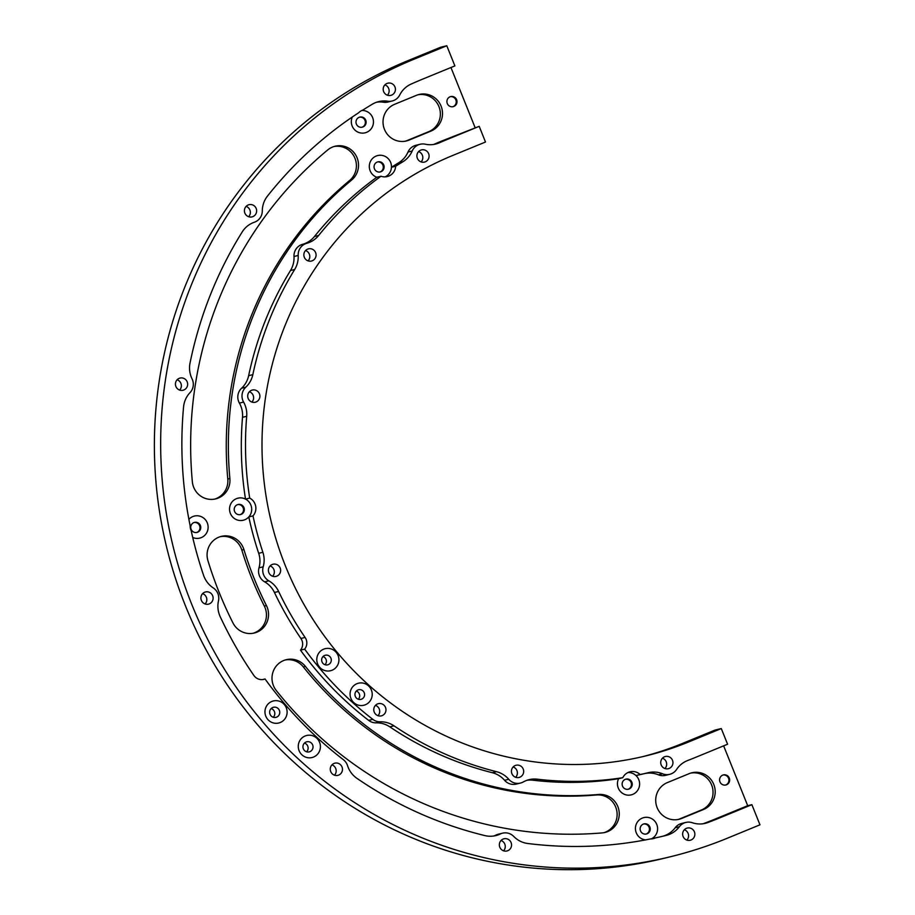 <?xml version="1.0" encoding="UTF-8"?>
<svg xmlns="http://www.w3.org/2000/svg" width="915" height="915" viewBox="0 0 915 915"><rect width="100%" height="100%" fill="white"/><g stroke="black" fill="none" stroke-linecap="round" stroke-linejoin="round"><path stroke-width="1.37" d="M276.639 717.131A5.193 5.055 -103.7 0 1 269.891 713.883A5.193 5.055 -103.7 0 1 273.471 707.272A5.193 5.055 -103.7 0 1 276.639 717.131M309.933 751.65A5.193 5.055 -103.7 0 1 303.185 748.401A5.193 5.055 -103.7 0 1 306.777 741.79A5.193 5.055 -103.7 0 1 309.933 751.65M323.624 649.181A11.346 11.06 -103.7 0 1 338.093 655.495A11.346 11.06 -103.7 0 1 332.088 670.226A11.346 11.06 -103.7 0 1 317.619 663.901A11.346 11.06 -103.7 0 1 323.624 649.181M324.619 655.449A4.952 4.827 -103.7 0 1 331.058 658.548A4.952 4.827 -103.7 0 1 327.639 664.85A4.952 4.827 -103.7 0 1 324.619 655.449M323.018 656.535A4.952 4.827 -103.7 0 1 325.019 664.736M356.93 683.699A11.346 11.06 -103.7 0 1 371.387 690.024A11.346 11.06 -103.7 0 1 365.382 704.744A11.346 11.06 -103.7 0 1 350.914 698.431A11.346 11.06 -103.7 0 1 356.93 683.699M357.925 689.967A4.952 4.827 -103.7 0 1 364.353 693.067A4.952 4.827 -103.7 0 1 360.945 699.369A4.952 4.827 -103.7 0 1 357.925 689.967M356.324 691.054A4.952 4.827 -103.7 0 1 358.314 699.254M271.812 701.462A11.346 11.06 -103.7 0 1 286.281 707.787A11.346 11.06 -103.7 0 1 280.264 722.507A11.346 11.06 -103.7 0 1 265.796 716.193A11.346 11.06 -103.7 0 1 271.812 701.462M305.107 735.992A11.346 11.06 -103.7 0 1 319.575 742.305A11.346 11.06 -103.7 0 1 313.571 757.037A11.346 11.06 -103.7 0 1 299.102 750.712A11.346 11.06 -103.7 0 1 305.107 735.992M452.811 106.735A5.193 5.055 76.3 0 0 450.363 96.681M453.897 106.426A5.193 5.055 76.3 0 0 450.74 96.567A5.193 5.055 76.3 0 0 447.161 103.178A5.193 5.055 76.3 0 0 453.897 106.426M526.983 780.289A24.145 23.527 -103.7 0 1 533.022 780.209L537.208 779.18A24.145 23.527 76.3 0 0 529.053 779.671A24.145 23.527 76.3 0 0 525.782 780.747A24.145 23.527 76.3 0 0 523.288 781.948A12.067 11.769 -103.7 0 1 508.751 779.271A24.145 23.527 76.3 0 0 496.536 771.7L492.35 772.718A24.145 23.527 -103.7 0 1 504.565 780.289L508.751 779.271M721.283 728.557L715.004 730.09L682.327 743.506L688.618 741.974L721.283 728.557L727.585 744.227L694.908 757.643A333.151 324.734 76.3 0 1 687.714 760.491A24.145 23.527 76.3 0 0 687.199 760.697A24.145 23.527 76.3 0 0 676.62 769.435A12.067 11.769 -103.7 0 1 662.552 773.781A24.145 23.527 76.3 0 0 648.38 772.672L644.183 773.69A24.145 23.527 -103.7 0 1 658.365 774.811L662.552 773.781M377.518 703.944A6.279 6.119 -103.7 0 1 385.673 707.867A6.279 6.119 -103.7 0 1 381.338 715.862A6.279 6.119 -103.7 0 1 377.518 703.944M375.447 705.351A6.279 6.119 -103.7 0 1 377.975 715.713M334.009 763.453A6.279 6.119 -103.7 0 1 342.164 767.376A6.279 6.119 -103.7 0 1 337.829 775.371A6.279 6.119 -103.7 0 1 334.009 763.453M331.939 764.86A6.279 6.119 -103.7 0 1 334.467 775.211M515.202 765.535A6.279 6.119 -103.7 0 1 523.369 769.458A6.279 6.119 -103.7 0 1 519.034 777.453A6.279 6.119 -103.7 0 1 515.202 765.535M513.143 766.942A6.279 6.119 -103.7 0 1 515.671 777.293M503.09 839.078A6.279 6.119 -103.7 0 1 511.245 843.001A6.279 6.119 -103.7 0 1 506.91 850.996A6.279 6.119 -103.7 0 1 503.09 839.078M501.02 840.485A6.279 6.119 -103.7 0 1 503.547 850.836M664.484 756.785A6.279 6.119 -103.7 0 1 672.651 760.708A6.279 6.119 -103.7 0 1 668.316 768.703A6.279 6.119 -103.7 0 1 664.484 756.785M662.426 758.192A6.279 6.119 -103.7 0 1 664.953 768.543M686.399 828.338A6.279 6.119 -103.7 0 1 694.554 832.261A6.279 6.119 -103.7 0 1 690.23 840.256A6.279 6.119 -103.7 0 1 686.399 828.338M684.329 829.745A6.279 6.119 -103.7 0 1 686.856 840.096M725.504 785.059A5.193 5.055 76.3 0 0 723.044 775.005M726.59 784.75A5.193 5.055 76.3 0 0 723.422 774.902A5.193 5.055 76.3 0 0 719.842 781.513A5.193 5.055 76.3 0 0 726.59 784.75M651.297 838.918L655.403 837.911A398.322 388.28 76.3 0 0 665.125 835.681A398.322 388.28 76.3 0 0 666.394 835.361A24.145 23.527 76.3 0 0 679.353 826.748A12.067 11.769 76.3 0 1 692.346 822.734A24.145 23.527 76.3 0 0 705.293 823.328A24.145 23.527 76.3 0 0 707.89 822.528A398.322 388.28 76.3 0 0 719.213 818.09L751.878 804.674L759.976 824.815L727.311 838.231A420.054 409.451 -103.7 0 1 670.272 856.783A420.054 409.451 -103.7 0 1 181.284 575.363A420.054 409.451 -103.7 0 1 414.129 59.166L446.795 45.75L454.892 65.903L422.227 79.308A398.322 388.28 76.3 0 0 411.041 84.111A24.145 23.527 76.3 0 0 399.775 94.92A12.067 11.769 -103.7 0 1 387.685 101.199A24.145 23.527 76.3 0 0 378.753 101.588A24.145 23.527 76.3 0 0 375.47 102.652A24.145 23.527 76.3 0 0 372.451 104.15A398.322 388.28 76.3 0 0 362.82 110.075A11.346 11.06 -103.7 0 0 358.669 112.751A398.322 388.28 76.3 0 0 267.489 196.062A24.145 23.527 76.3 0 0 262.296 210.988A12.067 11.769 -103.7 0 1 254.381 222.219A24.145 23.527 76.3 0 0 253.112 222.7A24.145 23.527 76.3 0 0 242.201 231.953A398.322 388.28 76.3 0 0 190.023 363.083A24.145 23.527 76.3 0 0 192.058 378.867A12.067 11.769 -103.7 0 1 190.034 392.615A24.145 23.527 76.3 0 0 183.56 406.992A398.322 388.28 76.3 0 0 190.16 525.816A11.346 11.06 -103.7 0 0 191.201 530.757A398.322 388.28 76.3 0 0 203.599 575.375A24.145 23.527 76.3 0 0 213.275 587.933A12.067 11.769 -103.7 0 1 218.479 600.869A24.145 23.527 76.3 0 0 220.206 616.687A398.322 388.28 76.3 0 0 253.89 675.476A9.653 9.413 76.3 0 0 265.041 678.987A391.082 381.212 76.3 0 0 343.365 759.679A12.067 11.769 76.3 0 1 347.54 765.649A24.145 23.527 76.3 0 0 356.987 778.39A398.322 388.28 76.3 0 0 484.87 835.589A24.145 23.527 76.3 0 0 495.793 835.601A24.145 23.527 76.3 0 0 500.311 833.977L496.113 835.006A24.145 23.527 -103.7 0 1 493.677 836.013M251.442 390.328A6.279 6.119 -103.7 0 1 259.597 394.251A6.279 6.119 -103.7 0 1 255.262 402.245A6.279 6.119 -103.7 0 1 251.442 390.328M249.372 391.734A6.279 6.119 -103.7 0 1 251.9 402.085M179.191 378.341A6.279 6.119 -103.7 0 1 187.346 382.276A6.279 6.119 -103.7 0 1 183.023 390.259A6.279 6.119 -103.7 0 1 179.191 378.341M177.133 379.759A6.279 6.119 -103.7 0 1 179.649 390.11M307.612 249.132A6.279 6.119 -103.7 0 1 315.778 253.055A6.279 6.119 -103.7 0 1 311.443 261.05A6.279 6.119 -103.7 0 1 307.612 249.132M305.553 250.538A6.279 6.119 -103.7 0 1 308.081 260.889M248.171 204.971A6.279 6.119 -103.7 0 1 256.337 208.894A6.279 6.119 -103.7 0 1 252.002 216.889A6.279 6.119 -103.7 0 1 248.171 204.971M246.112 206.378A6.279 6.119 -103.7 0 1 248.64 216.729M272.167 564.509A6.279 6.119 -103.7 0 1 280.322 568.432A6.279 6.119 -103.7 0 1 275.998 576.427A6.279 6.119 -103.7 0 1 272.167 564.509M270.097 565.916A6.279 6.119 -103.7 0 1 272.624 576.267M204.651 592.234A6.279 6.119 -103.7 0 1 212.806 596.157A6.279 6.119 -103.7 0 1 208.471 604.152A6.279 6.119 -103.7 0 1 204.651 592.234M202.581 593.641A6.279 6.119 -103.7 0 1 205.109 603.992M420.637 150.174A6.279 6.119 -103.7 0 1 428.792 154.097A6.279 6.119 -103.7 0 1 424.457 162.092A6.279 6.119 -103.7 0 1 420.637 150.174M418.567 151.581A6.279 6.119 -103.7 0 1 421.094 161.932M386.954 83.459A6.279 6.119 -103.7 0 1 395.12 87.383A6.279 6.119 -103.7 0 1 390.785 95.377A6.279 6.119 -103.7 0 1 386.954 83.459M384.895 84.866A6.279 6.119 -103.7 0 1 387.422 95.217M327.696 149.957A19.318 18.826 -103.7 0 1 356.507 156.511A19.318 18.826 -103.7 0 1 351.646 180.026A346.419 337.681 76.3 0 0 229.882 478.522A19.318 18.826 -103.7 0 1 215.688 498.892A19.318 18.826 -103.7 0 1 192.344 481.736A385.055 375.333 -103.7 0 1 327.696 149.957M207.945 560.701A19.318 18.826 -103.7 0 1 221.35 536.373A19.318 18.826 -103.7 0 1 243.916 549.572A346.419 337.681 76.3 0 0 266.425 605.57A19.318 18.826 -103.7 0 1 254.279 633.02A19.318 18.826 -103.7 0 1 232.97 622.943A385.055 375.333 -103.7 0 1 207.945 560.701M276.284 690.528A19.318 18.826 -103.7 0 1 286.258 659.692A19.318 18.826 -103.7 0 1 305.393 666.372A346.419 337.681 76.3 0 0 598.65 794.46A19.318 18.826 -103.7 0 1 605.021 832.444A19.318 18.826 -103.7 0 1 602.23 832.902A385.055 375.333 -103.7 0 1 276.284 690.528M627.987 772.523A11.346 11.06 -103.7 0 1 632.757 794.369A11.346 11.06 -103.7 0 1 618.586 778.711L622.783 777.693A11.346 11.06 -103.7 0 1 640.157 774.525A333.151 324.734 76.3 0 0 648.38 772.672M625.254 779.351A5.193 5.055 -103.7 0 1 632.002 782.6A5.193 5.055 -103.7 0 1 628.422 789.21A5.193 5.055 -103.7 0 1 625.254 779.351M628.033 789.29A5.193 5.055 76.3 0 0 625.586 779.237M645.613 839.901A11.346 11.06 -103.7 0 1 642.296 818.09A11.346 11.06 -103.7 0 1 656.65 824.152A11.346 11.06 -103.7 0 1 651.251 838.918M643.256 824.129A5.193 5.055 -103.7 0 1 650.005 827.377A5.193 5.055 -103.7 0 1 646.425 833.988A5.193 5.055 -103.7 0 1 643.256 824.129M646.036 834.057A5.193 5.055 76.3 0 0 643.588 824.003M236.379 498.686A11.346 11.06 -103.7 0 1 248.811 516.929A11.346 11.06 -103.7 0 1 230.374 513.418A11.346 11.06 -103.7 0 1 236.379 498.686M237.34 504.725A5.193 5.055 -103.7 0 1 244.088 507.974A5.193 5.055 -103.7 0 1 240.508 514.585A5.193 5.055 -103.7 0 1 237.34 504.725M240.119 514.653A5.193 5.055 76.3 0 0 237.671 504.6M188.89 519.331A11.346 11.06 -103.7 0 1 207.293 522.888A11.346 11.06 -103.7 0 1 192.733 537.471M193.786 522.614A5.193 5.055 -103.7 0 1 200.522 525.862A5.193 5.055 -103.7 0 1 196.942 532.461A5.193 5.055 -103.7 0 1 193.786 522.614M196.565 532.541A5.193 5.055 76.3 0 0 194.106 522.488M688.618 741.974A316.247 308.263 -103.7 0 1 645.67 755.939A316.247 308.263 -103.7 0 1 277.531 544.059A316.247 308.263 -103.7 0 1 452.822 155.424L485.499 142.019L479.197 126.339L446.52 139.755A333.151 324.734 76.3 0 0 439.406 142.786A24.145 23.527 76.3 0 1 435.609 144.067A24.145 23.527 76.3 0 1 425.281 144.204A12.067 11.769 76.3 0 0 420.111 144.273L415.925 145.291A12.067 11.769 76.3 0 0 408.01 152.016A24.145 23.527 -103.7 0 1 398.62 162.813L402.806 161.795A333.151 324.734 76.3 0 0 395.635 166.256A11.346 11.06 -103.7 0 1 380.995 176.229L376.808 177.258A11.346 11.06 -103.7 0 1 376.156 156.053A11.346 11.06 -103.7 0 1 391.448 167.273A11.346 11.06 -103.7 0 1 385.124 176.881M377.117 162.092A5.193 5.055 -103.7 0 1 383.865 165.341A5.193 5.055 -103.7 0 1 380.285 171.94A5.193 5.055 -103.7 0 1 377.117 162.092M379.897 172.02A5.193 5.055 76.3 0 0 377.449 161.966M361.848 110.475A11.346 11.06 -103.7 0 1 366.618 132.32A11.346 11.06 -103.7 0 1 352.298 117.006M359.115 117.314A5.193 5.055 -103.7 0 1 365.863 120.563A5.193 5.055 -103.7 0 1 362.283 127.174A5.193 5.055 -103.7 0 1 359.115 117.314M361.894 127.254A5.193 5.055 76.3 0 0 359.446 117.189M271.172 708.565A5.193 5.055 -103.7 0 1 273.288 717.28M304.466 743.083A5.193 5.055 -103.7 0 1 306.594 751.798M682.327 743.506A316.247 308.263 -103.7 0 1 642.524 756.682M446.795 45.75L440.515 47.283L407.838 60.699A420.054 409.451 76.3 0 0 175.005 576.896A420.054 409.451 76.3 0 0 663.981 858.316L670.272 856.783M603.969 832.661A19.318 18.826 76.3 0 0 596.557 794.975A346.419 337.681 -103.7 0 1 303.3 666.886A19.318 18.826 76.3 0 0 285.217 659.978M253.215 633.237A19.318 18.826 76.3 0 0 264.332 606.073A346.419 337.681 -103.7 0 1 241.823 550.075A19.318 18.826 76.3 0 0 220.309 536.659M405.391 141.173A19.318 18.826 76.3 0 0 406.981 140.601L428.758 131.657A19.318 18.826 76.3 0 0 418.041 94.76M678.084 819.497A19.318 18.826 76.3 0 0 679.662 818.936L701.439 809.992A19.318 18.826 76.3 0 0 690.722 773.095M214.636 499.121A19.318 18.826 76.3 0 0 227.789 479.037A346.419 337.681 -103.7 0 1 349.553 180.541A19.318 18.826 76.3 0 0 334.055 146.514M500.311 833.977A12.067 11.769 76.3 0 1 513.738 836.447A24.145 23.527 76.3 0 0 527.749 843.493A398.322 388.28 76.3 0 0 650.588 838.918A11.346 11.06 -103.7 0 0 655.403 837.911M707.89 822.528L703.692 823.546A398.322 388.28 76.3 0 0 715.027 819.108L747.692 805.692L723.639 745.851M376.808 177.258A333.151 324.734 76.3 0 0 314.451 236.505A24.145 23.527 -103.7 0 1 302.568 244.328A12.067 11.769 76.3 0 0 294.001 256.497A24.145 23.527 -103.7 0 1 290.478 270.531A333.151 324.734 76.3 0 0 248.64 375.676A24.145 23.527 -103.7 0 1 241.594 388.212A12.067 11.769 76.3 0 0 239.398 403.103A24.145 23.527 -103.7 0 1 242.509 417.32L246.695 416.302A333.151 324.734 76.3 0 0 249.692 498.08A11.346 11.06 -103.7 0 1 252.998 515.9L248.811 516.929A333.151 324.734 76.3 0 0 258.693 553.301A24.145 23.527 -103.7 0 1 259.002 567.838A12.067 11.769 76.3 0 0 264.641 581.837A24.145 23.527 -103.7 0 1 274.443 592.474L278.629 591.456A333.151 324.734 76.3 0 0 305.095 637.435L300.909 638.464A9.653 9.413 -103.7 0 1 300.486 650.153A340.391 331.802 76.3 0 0 368.642 720.38L372.84 719.362A340.391 331.802 -103.7 0 1 304.672 649.135A9.653 9.413 76.3 0 0 305.095 637.435M274.443 592.474A333.151 324.734 76.3 0 0 300.909 638.464M389.813 726.853L393.999 725.835A24.145 23.527 76.3 0 0 380.297 721.809L376.111 722.839A24.145 23.527 -103.7 0 1 389.813 726.853A333.151 324.734 76.3 0 0 492.35 772.718M393.999 725.835A333.151 324.734 76.3 0 0 496.536 771.7M533.022 780.209A333.151 324.734 76.3 0 0 618.586 778.711M537.208 779.18A333.151 324.734 76.3 0 0 622.783 777.693M644.183 773.69A333.151 324.734 76.3 0 1 635.971 775.543L640.157 774.525M290.478 270.531L294.664 269.513A333.151 324.734 76.3 0 0 252.826 374.658L248.64 375.676M380.995 176.229A333.151 324.734 76.3 0 0 318.637 235.487L314.451 236.505M252.998 515.9A333.151 324.734 76.3 0 0 262.88 552.283L258.693 553.301M479.197 126.339L442.334 140.784A333.151 324.734 76.3 0 0 435.208 143.804A24.145 23.527 -103.7 0 1 433.493 144.478M242.509 417.32A333.151 324.734 76.3 0 0 245.506 499.11L249.692 498.08M398.62 162.813A333.151 324.734 76.3 0 0 391.448 167.273L395.635 166.256M475.011 127.368L450.946 67.516M392.158 101.005L387.971 102.023A12.067 11.769 -103.7 0 1 383.499 102.217L387.685 101.199M376.683 102.194A24.145 23.527 -103.7 0 1 383.499 102.217M502.564 833.176L498.378 834.194A12.067 11.769 76.3 0 0 496.113 835.006M685.873 822.436L681.686 823.454A12.067 11.769 76.3 0 0 675.167 827.766A24.145 23.527 -103.7 0 1 662.654 836.276M669.688 774.33L665.502 775.36A12.067 11.769 -103.7 0 1 658.365 774.811M520.406 783.08L516.22 784.098A12.067 11.769 -103.7 0 1 504.565 780.289M376.111 722.839A12.067 11.769 -103.7 0 1 368.642 720.38M703.543 809.478L681.755 818.422A19.318 18.826 -103.7 0 1 656.65 806.332A19.318 18.826 -103.7 0 1 667.355 782.6L689.144 773.655A19.318 18.826 -103.7 0 1 714.249 785.745A19.318 18.826 -103.7 0 1 703.543 809.478L701.439 809.992M430.851 131.154L409.074 140.098A19.318 18.826 -103.7 0 1 383.968 128.008A19.318 18.826 -103.7 0 1 394.674 104.276L416.451 95.332A19.318 18.826 -103.7 0 1 441.556 107.421A19.318 18.826 -103.7 0 1 430.851 131.154L428.758 131.657M380.297 721.809A12.067 11.769 -103.7 0 1 372.84 719.362M420.111 144.273A12.067 11.769 76.3 0 0 412.196 150.998L408.01 152.016M402.806 161.795A24.145 23.527 76.3 0 0 412.196 150.998M302.568 244.328L306.765 243.31A24.145 23.527 76.3 0 0 318.637 235.487M306.765 243.31A12.067 11.769 76.3 0 0 298.187 255.479L294.001 256.497M294.664 269.513A24.145 23.527 76.3 0 0 298.187 255.479M241.594 388.212L245.78 387.194A24.145 23.527 76.3 0 0 252.826 374.658M245.78 387.194A12.067 11.769 76.3 0 0 243.596 402.074L239.398 403.103M246.695 416.302A24.145 23.527 76.3 0 0 243.596 402.074M278.629 591.456A24.145 23.527 76.3 0 0 268.827 580.819A12.067 11.769 -103.7 0 1 263.2 566.808A24.145 23.527 76.3 0 0 262.88 552.283M751.878 804.674L747.692 805.692M262.628 679.571L265.041 678.987M300.486 650.153L304.672 649.135M719.213 818.09L715.027 819.108M442.334 140.784L446.52 139.755M439.406 142.786L435.208 143.804M663.844 835.99L666.394 835.361M407.838 60.699L414.129 59.166M596.557 794.975L598.65 794.46M303.3 666.886L305.393 666.372M264.332 606.073L266.425 605.57M241.823 550.075L243.916 549.572M406.981 140.601L409.074 140.098M679.662 818.936L681.755 818.422M349.553 180.541L351.646 180.026M227.789 479.037L229.882 478.522M268.827 580.819L264.641 581.837M259.002 567.838L263.2 566.808M679.353 826.748L675.167 827.766"/></g></svg>
